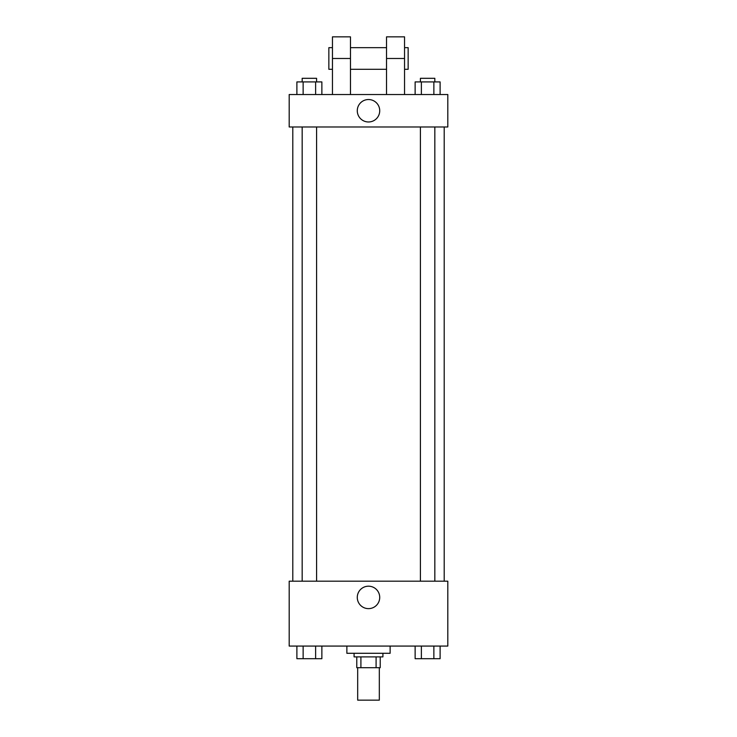 <?xml version="1.0" encoding="UTF-8"?>
<svg xmlns="http://www.w3.org/2000/svg" width="737" height="737" viewBox="0 0 737 737"><rect width="100%" height="100%" fill="white"/><g stroke="black" fill="none" stroke-linecap="round" stroke-linejoin="round"><path stroke-width="1.11" d="M357.685 667.704L357.685 700.15L379.315 700.15L379.315 667.704M376.091 656.888L376.091 667.704L356.782 667.704L356.782 656.888M376.091 667.704L380.218 667.704L380.218 656.888L380.218 667.704M382.918 653.286L382.918 656.888L354.082 656.888L354.082 653.286M360.909 656.888L360.909 667.704M346.869 646.073L346.869 653.286L390.131 653.286L390.131 646.073M447.81 646.073L289.19 646.073L289.19 581.189L447.81 581.189L447.81 646.073M379.721 597.412A11.221 11.221 0 0 1 362.89 607.131A11.221 11.221 0 0 1 362.89 587.693A11.221 11.221 0 0 1 379.721 597.412M444.199 126.976L444.199 581.189M420.412 581.189L420.412 126.976M316.588 126.976L316.588 581.189M447.81 126.976L289.19 126.976L289.19 94.529L447.81 94.529L447.81 126.976L289.19 126.976M440.109 646.073L440.109 658.694L415.134 658.694L415.134 646.073M433.863 646.073L433.863 658.694M421.38 646.073L421.38 658.694M434.83 658.694L420.412 658.694M321.866 646.073L321.866 658.694L296.891 658.694L296.891 646.073M315.62 646.073L315.62 658.694M303.137 646.073L303.137 658.694M316.588 658.694L302.17 658.694M440.109 94.529L440.109 81.908L415.134 81.908L415.134 94.529M433.863 81.908L433.863 94.529M421.38 81.908L421.38 94.529M420.412 81.908L420.412 78.306L434.83 78.306L434.83 81.908M321.866 94.529L321.866 81.908L296.891 81.908L296.891 94.529M315.62 81.908L315.62 94.529M303.137 81.908L303.137 94.529M302.17 81.908L302.17 78.306L316.588 78.306L316.588 81.908M357.279 110.753A11.221 11.221 0 0 1 374.11 101.033A11.221 11.221 0 0 1 374.11 120.472A11.221 11.221 0 0 1 357.279 110.753M386.529 94.529L386.529 58.481L404.549 58.481L404.549 36.85L386.529 36.85L386.529 58.481M386.529 47.665L350.471 47.665M332.451 94.529L332.451 58.481L350.471 58.481L350.471 94.529M350.471 58.481L350.471 36.85L332.451 36.85L332.451 58.481M404.549 94.529L404.549 58.481M404.549 69.296L408.151 69.296L408.151 47.665L404.549 47.665M332.451 47.665L328.849 47.665L328.849 69.296L332.451 69.296M292.801 126.976L292.801 581.189M434.83 581.189L434.83 126.976M302.17 126.976L302.17 581.189M386.529 69.296L350.471 69.296"/></g></svg>
